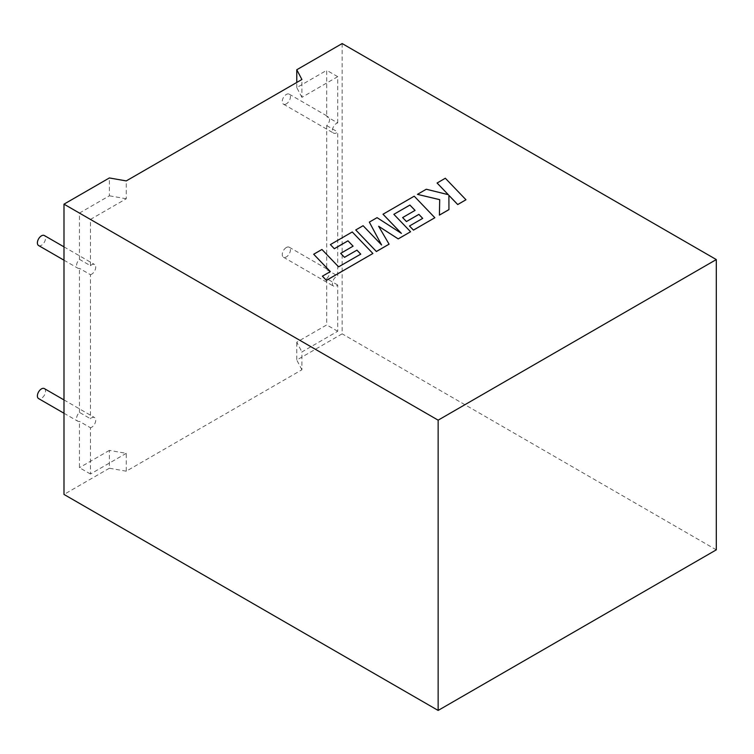 <?xml version="1.0" encoding="UTF-8"?>
<svg xmlns="http://www.w3.org/2000/svg" width="754" height="754" viewBox="0 0 754 754"><rect width="100%" height="100%" fill="white"/><g stroke="black" fill="none" stroke-linecap="round" stroke-linejoin="round"><path stroke-width="0.57" stroke-dasharray="3.77 2.83" d="M44.354 388.593A5.768 3.336 -60 0 1 45.24 393.211A5.768 3.336 -60 0 1 41.47 398.3A5.768 3.336 -60 0 1 38.586 398.583M91.649 427.273A5.768 3.336 -60 0 1 90.452 427.754L79.453 421.401A5.768 3.336 -60 0 1 77.766 421.203A5.768 3.336 -60 0 1 79.453 412.391L90.452 418.743A5.768 3.336 -60 0 1 91.649 417.848A5.768 3.336 -60 0 1 94.533 417.556A5.768 3.336 -60 0 1 95.419 422.183A5.768 3.336 -60 0 1 91.649 427.273M38.586 245.531A5.768 3.336 120 0 0 41.47 245.248A5.768 3.336 120 0 0 45.24 240.158A5.768 3.336 120 0 0 44.354 235.531M90.452 274.701A5.768 3.336 120 0 0 91.649 274.211A5.768 3.336 120 0 0 95.419 269.131A5.768 3.336 120 0 0 94.533 264.503A5.768 3.336 120 0 0 91.649 264.786A5.768 3.336 120 0 0 90.452 265.691L79.453 259.338A5.768 3.336 120 0 0 77.766 268.151A5.768 3.336 120 0 0 79.453 268.349L90.452 274.701L90.452 418.743M286.332 247.51A5.768 3.336 120 0 0 282.562 252.59A5.768 3.336 120 0 0 283.447 257.218A5.768 3.336 120 0 0 286.332 256.935A5.768 3.336 120 0 0 290.101 251.845A5.768 3.336 120 0 0 289.216 247.218A5.768 3.336 120 0 0 286.332 247.51M126.257 471.193L109.377 468.234L109.377 450.392L126.257 453.343L126.257 471.193L301.902 369.78L301.902 351.939L337.707 331.27L337.707 285.003A5.768 3.336 -60 0 1 336.51 285.898A5.768 3.336 -60 0 1 333.617 286.19A5.768 3.336 -60 0 1 332.74 281.562A5.768 3.336 -60 0 1 336.51 276.482A5.768 3.336 -60 0 1 337.707 275.992L337.707 131.95A5.768 3.336 120 0 1 336.51 132.845A5.768 3.336 120 0 1 333.617 133.128A5.768 3.336 120 0 1 332.74 128.51A5.768 3.336 120 0 1 336.51 123.42A5.768 3.336 120 0 1 337.707 122.94L326.708 116.587A5.768 3.336 -60 0 1 328.395 116.785A5.768 3.336 -60 0 1 326.708 125.598L326.708 269.64L337.707 275.992M286.332 103.873A5.768 3.336 -60 0 1 283.447 104.165A5.768 3.336 -60 0 1 282.562 99.537A5.768 3.336 -60 0 1 286.332 94.448A5.768 3.336 -60 0 1 289.216 94.165A5.768 3.336 -60 0 1 290.101 98.793A5.768 3.336 -60 0 1 286.332 103.873M126.257 453.343L90.452 474.021L90.452 427.754M90.452 474.021L79.453 467.668L79.453 421.401M79.453 412.391L79.453 268.349M90.452 265.691L90.452 219.423L126.257 198.754L126.257 180.913M337.707 122.94L337.707 76.672L301.902 97.341L301.902 79.5M109.377 450.392L79.453 467.668M109.377 468.234L63.996 494.436M79.453 259.338L79.453 213.071L109.377 195.795L109.377 177.953M326.708 125.598L337.707 131.95M337.707 285.003L326.708 278.65L326.708 324.917L296.774 342.193L301.902 351.939M326.708 278.65A5.768 3.336 120 0 0 328.395 269.838A5.768 3.336 120 0 0 326.708 269.64M301.902 97.341L296.774 87.605L326.708 70.32L326.708 116.587M296.774 87.605L296.774 82.459M342.156 43.562L342.156 333.834L296.774 360.035L296.774 342.193M337.707 76.672L326.708 70.32M337.707 331.27L326.708 324.917M301.902 369.78L296.774 360.035M716.3 549.845L342.156 333.834M126.257 198.754L109.377 195.795M90.452 219.423L79.453 213.071M360.742 254.183L338.593 266.878L321.939 249.508L313.692 254.277M330.318 271.619L322.41 276.218M372.891 253.532L352.259 232.006L330.375 244.635M353.079 246.172L340.676 253.372M389.083 244.192L378.687 226.341M410.562 231.789L393.852 214.353M415.03 210.404L402.627 217.604M422.674 218.387L409.507 226.03M434.851 217.765L414.219 196.228L383.023 214.249M401.307 233.306L377.066 217.689L369.337 222.147M381.524 244.909L363.108 225.748L355.747 229.989M465.963 199.801L445.322 178.274L437.084 183.034M448.253 194.664L426.264 189.282L417.452 194.362M439.695 199.64L439.412 215.126M448.941 209.631L448.903 195.352M63.996 413.258L77.766 421.203M63.996 260.205L77.766 268.151M283.447 257.218L333.617 286.19M283.447 104.165L333.617 133.128M289.216 94.165L328.395 116.785M289.216 247.218L328.395 269.838M63.996 246.869L94.533 264.503M63.996 399.931L94.533 417.556"/><path stroke-width="1.13" d="M63.996 413.258L38.586 398.583A5.768 3.336 -60 0 1 37.7 393.965A5.768 3.336 -60 0 1 41.47 388.876A5.768 3.336 -60 0 1 44.354 388.593L63.996 399.931M63.996 246.869L44.354 235.531A5.768 3.336 120 0 0 41.47 235.823A5.768 3.336 120 0 0 37.7 240.903A5.768 3.336 120 0 0 38.586 245.531L63.996 260.205M63.996 204.155L438.14 420.166L438.14 710.438L63.996 494.436L63.996 204.155L109.377 177.953L126.257 180.913L301.902 79.5L296.774 69.754L296.774 82.459M438.14 420.166L716.3 259.564L342.156 43.562L296.774 69.754M438.14 710.438L716.3 549.845L716.3 259.564M313.692 254.239L330.346 271.61L322.41 276.181L326.397 280.337L372.891 253.495L352.259 231.968L330.375 244.598L334.324 248.688L347.962 240.818L353.098 246.153L340.676 253.372L344.493 257.34L356.925 250.168L360.723 254.155L338.593 266.841L321.939 249.47L313.692 254.239L330.318 271.619M322.41 276.218L326.397 280.375L372.891 253.495M330.375 244.598L334.324 248.726L347.962 240.856L353.079 246.172M340.676 253.335L344.493 257.34M344.493 257.303L356.925 250.168M356.925 250.13L360.742 254.145M393.852 214.315L409.912 205.05L415.058 210.385L402.627 217.567L406.453 221.535L418.885 214.362L422.702 218.377L409.507 225.993L413.456 230.083L434.851 217.727L414.219 196.191L383.023 214.211L401.401 233.372L377.066 217.652L369.337 222.11L381.571 244.956L363.108 225.71L355.747 229.951L376.378 251.525L389.083 244.192L378.649 226.275L398.235 238.905L410.562 231.751L393.852 214.315L409.912 205.088L415.03 210.404M355.747 229.951L376.378 251.487L389.083 244.155M378.687 226.341L398.235 238.905M398.235 238.867L410.562 231.751M402.627 217.567L406.453 221.572L418.885 214.4L422.674 218.387M409.507 226.03L413.456 230.121L434.851 217.727M383.023 214.249L401.307 233.306M369.337 222.11L381.524 244.909M437.084 182.996L448.3 194.673L426.264 189.245L417.452 194.362L439.695 199.64L439.412 215.126L448.941 209.631L448.903 195.352L457.716 204.523L465.963 199.763L445.322 178.236L437.084 183.034L448.253 194.664M465.963 199.763L457.716 204.56L448.903 195.39M417.452 194.362L439.695 199.678M448.941 209.593L439.412 215.088"/></g></svg>
